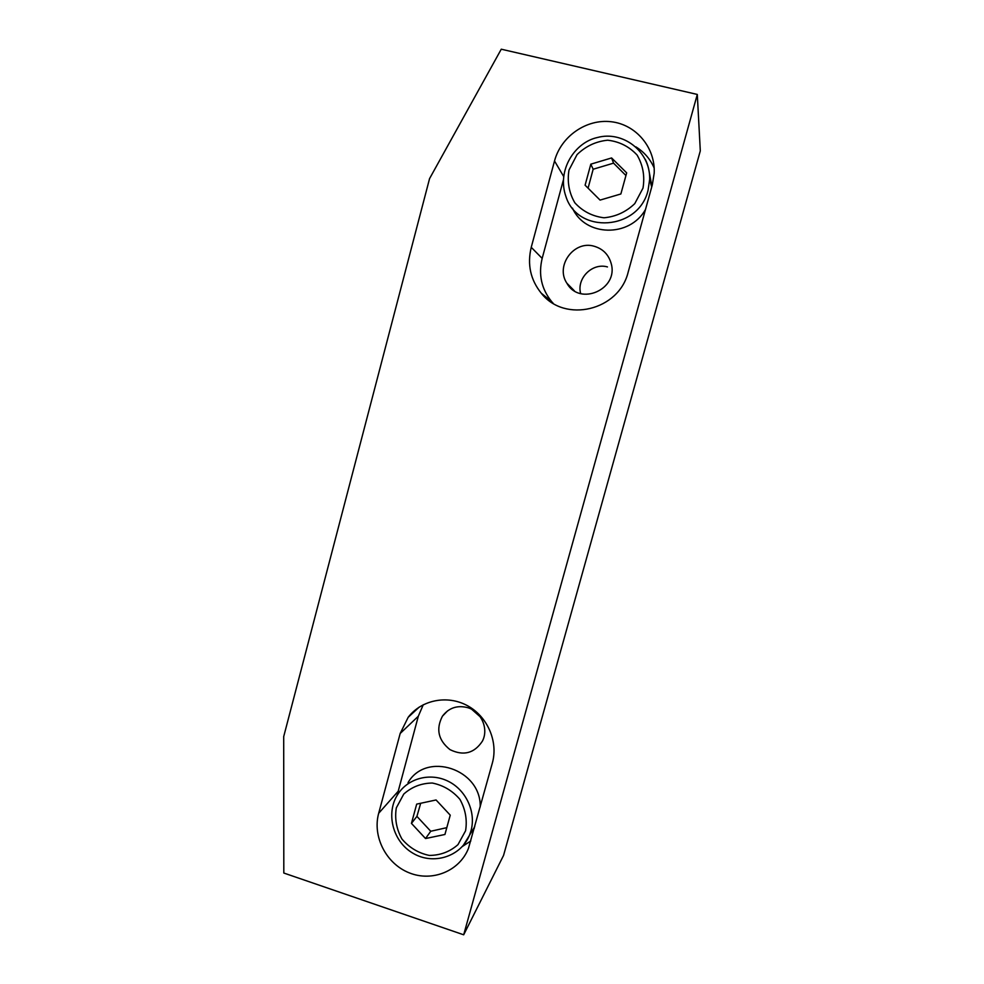 <?xml version="1.0" encoding="UTF-8"?>
<svg xmlns="http://www.w3.org/2000/svg" width="984" height="984" viewBox="0 0 984 984"><rect width="100%" height="100%" fill="white"/><g stroke="black" fill="none" stroke-linecap="round" stroke-linejoin="round"><path stroke-width="1.48" d="M450.242 815.158L444.928 834.481L425.531 838.54L411.447 823.387L416.687 804.125L436.072 799.967L450.242 815.158M474.325 828.208L471.274 832.341M408.016 782.661C426.244 750.94 481.287 769.021 480.217 806.917M425.531 838.54L430.746 831.259L446.81 827.655M420.685 803.276L416.921 816.376L411.447 823.387M416.921 816.376L430.746 831.259M423.268 704.729L418.323 716.217L397.069 795.527M462.345 846.498L470.795 840.988M467.695 707.656C457.228 704.987 448.802 707.84 442.419 716.204C435.74 729.132 438.274 740.275 450.02 749.648C463.489 756.167 474.263 753.363 482.344 741.235C488.987 728.959 481.373 711.543 467.695 707.656M626.673 172.864L620.867 193.971L600.068 200.096L585.099 185.201L590.818 164.168L611.593 157.944L626.673 172.864M645.467 209.555C629.588 237.845 584.963 236.664 572.479 208.116M649.268 172.286L651.888 186.357M625.935 175.521L613.549 163.147L593.155 169.236L590.818 164.168M613.549 163.147L611.593 157.944M593.155 169.236L588.075 188.165M654.176 168.043C650.252 159.051 644.163 152.003 635.898 146.874M563.254 180.441L542.172 258.386C538.285 274.524 541.434 288.927 551.63 301.596L553.217 303.355M594.053 246.209C573.856 240.121 555.074 265.963 566.919 283.269C579.638 306.454 618.665 289.394 611.212 263.638C608.678 254.622 602.971 248.817 594.053 246.209M492.357 763.018L468.446 848.417C459.516 871.086 432.259 882.181 409.27 872.857C386.195 863.817 372.247 836.572 378.68 813.276L400.18 733.474L408.175 717.299C421.435 699.931 447.179 694.704 467.252 705.577C487.4 716.303 498.421 741.469 492.357 763.018M531.237 247.316L554.521 160.97C560.991 136.444 586.292 118.732 611.15 121.733C636.045 124.476 655.504 147.637 654.188 173.172L652.331 184.758L628.198 272.014C619.059 310.649 564.791 323.416 541.298 293.244C530.474 279.788 527.116 264.487 531.237 247.316L542.172 258.386M463.685 934.8L283.81 873.029L283.7 736.61L429.565 178.621L501.262 49.2L697.299 94.439L463.685 934.8L503.562 855.416L700.301 150.884L697.299 94.439M471.791 709.378L480.253 716.844M607.46 266.935C592.319 262.457 576.403 278.398 580.671 293.601M465.58 830.767L457.978 844.641C449.848 851.775 440.291 855.367 429.295 855.428C418.434 853.14 409.319 847.679 401.952 839.044C396.466 829.143 394.584 818.762 396.306 807.901L403.76 794.076C411.779 786.893 421.287 783.215 432.284 783.03C443.218 785.232 452.419 790.656 459.897 799.328C465.469 809.328 467.351 819.807 465.58 830.767M470.992 830.791C476.256 812.083 466.145 790.091 448.261 781.296C430.451 772.354 408.2 778.11 397.942 794.113C385.371 813.005 392.727 841.64 413.059 853.288C433.194 865.317 460.66 856.781 469.405 835.404L470.992 830.791M463.292 845.416L474.755 826.658M642.995 188.116L634.778 203.627C626.033 211.978 615.775 216.701 604.004 217.784C592.38 216.332 582.663 211.339 574.841 202.802C569.023 192.729 567.079 181.819 568.986 170.06L577.042 154.623C585.664 146.222 595.861 141.413 607.645 140.208C619.342 141.536 629.157 146.493 637.103 155.066C643.007 165.226 644.975 176.247 642.995 188.116M651.703 187.034L649.686 179.211C650.313 151.167 622.675 130.589 597.509 137.489C574.742 142.323 556.71 170.269 565.874 196.37C577.633 234.586 638.801 230.527 648.075 190.232L649.686 179.211C649.797 172.163 648.321 165.521 645.27 159.297M400.18 733.474L418.323 716.217M397.942 791.542L378.68 813.276M554.521 160.97L563.549 176.284M551.63 301.596L541.298 293.244M419.282 707.041L408.175 717.299M447.659 710.792L442.419 716.204M574.348 290.797L566.919 283.269"/></g></svg>
